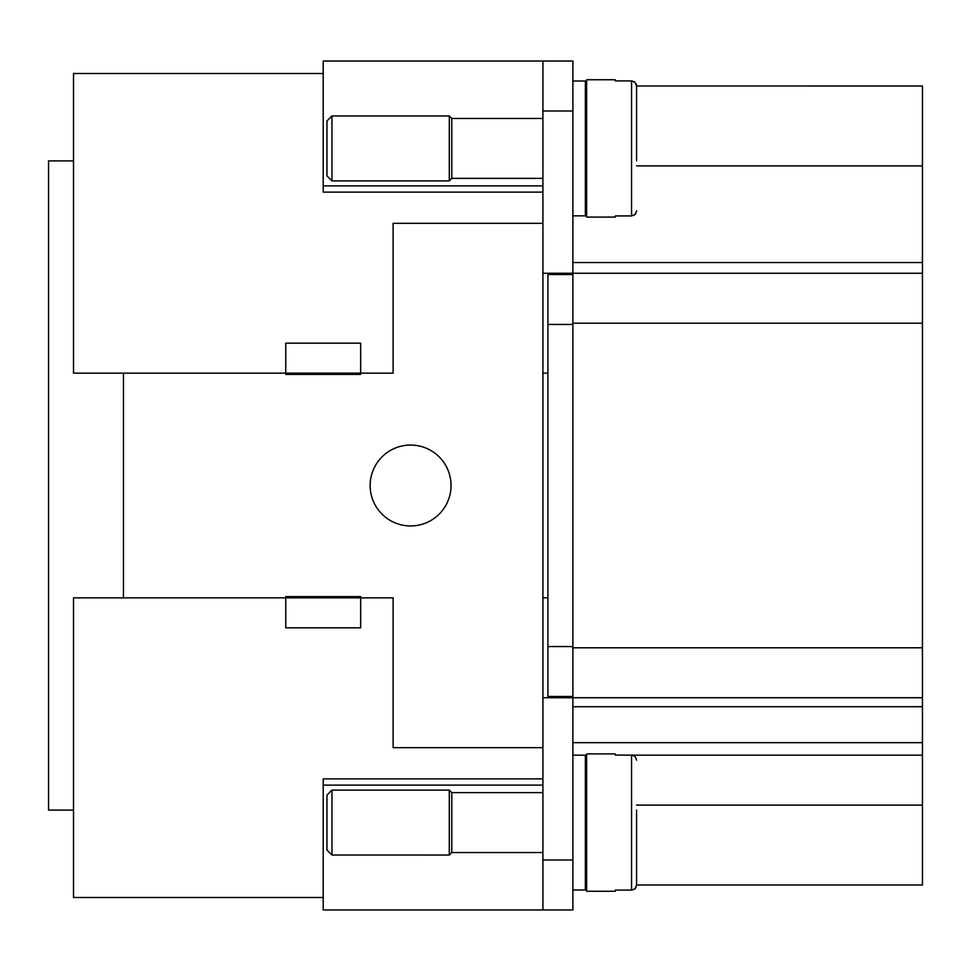 <?xml version="1.0" encoding="UTF-8"?>
<svg xmlns="http://www.w3.org/2000/svg" width="971" height="971" viewBox="0 0 971 971"><rect width="100%" height="100%" fill="white"/><g stroke="black" fill="none" stroke-linecap="round" stroke-linejoin="round"><path stroke-width="1.46" d="M572.89 909.961L572.89 860.027L542.923 860.027L542.923 909.961L572.89 909.961M542.923 110.973L572.89 110.973L572.89 61.039L542.923 61.039L542.923 273.264L922.45 273.264L922.45 884.994L636.563 884.994L636.563 810.093M331.948 855.038L326.948 850.038L326.948 795.128L331.948 790.115L331.948 855.014L449.294 855.038L449.294 790.139M331.948 790.115L449.294 790.115L451.794 792.615L451.794 852.538L449.294 855.038M572.89 755.159L585.379 755.159L585.379 889.994L572.89 889.994M586.618 891.244L615.335 891.244L615.335 890.091L632.06 890.067L635.119 888.586L636.563 885.006L636.563 835.06M586.618 753.957L586.618 891.196M636.503 885.77L635.532 888.101M634.694 888.975L633.711 889.606M586.618 753.909L615.335 753.909L615.335 755.062L632.546 755.159L635.447 756.931L636.563 760.147M449.294 180.885L449.294 115.986L451.794 118.462L451.794 178.385L449.294 180.885L331.948 180.885L326.948 175.885L326.948 120.962L331.948 115.962L331.948 180.861M585.379 215.793L585.379 81.054M631.563 215.938L615.335 215.938L615.335 217.091L586.618 217.091L586.618 79.756L615.335 79.756L615.335 80.909L631.563 80.909L634.354 81.77L636.187 84.064L636.563 85.994L635.119 82.414L631.563 80.909L631.563 215.938L635.119 214.433L636.563 210.853L635.726 213.669L633.578 215.513M636.563 160.907L636.563 85.994L922.45 86.006L922.45 273.264M410.599 525.954A40.454 40.454 0 0 1 370.145 485.5A40.454 40.454 0 0 1 410.599 445.046A40.454 40.454 0 0 1 451.042 485.5A40.454 40.454 0 0 1 410.599 525.954M323.209 73.517L73.517 73.517L73.517 373.143L285.753 373.143L285.753 374.393L360.654 374.393L360.654 343.176L285.753 343.176L285.753 373.143L393.121 373.143L393.121 223.33L542.923 223.33M585.379 86.006L586.618 86.006M585.379 884.994L586.618 884.994M73.517 810.093L48.55 810.093L48.55 160.907L73.517 160.907M542.923 747.67L393.121 747.67L393.121 597.857L360.654 597.857L360.654 627.824L285.753 627.824L285.753 597.857L360.654 597.857L360.654 596.607L285.753 596.607L285.753 597.857L73.517 597.857L73.517 897.483L323.209 897.483M636.563 805.093L922.45 805.093M572.89 742.681L922.45 742.681M542.923 192.124L323.209 192.124L323.209 185.874L542.923 185.874M572.89 110.973L572.89 697.736L542.923 697.736L542.923 273.264M636.563 165.907L922.45 165.907M542.923 909.961L323.209 909.961L323.209 778.876L542.923 778.876M123.451 597.857L123.451 373.143M572.89 696.486L547.923 696.486L547.923 274.514L572.89 274.514M547.923 373.143L542.923 373.143M547.923 597.857L542.923 597.857M922.45 697.736L572.89 697.736L572.89 860.027M542.923 697.736L542.923 860.027M636.563 85.994L636.563 135.94L636.563 85.994M323.209 185.874L323.209 61.039L542.923 61.039M323.209 785.126L542.923 785.126M631.563 755.062L631.563 890.091M572.89 706.718L922.45 706.718M585.379 755.159L586.618 755.159M632.57 755.159L922.45 755.159M572.89 323.209L922.45 323.209M572.89 262.534L922.45 262.534M547.923 324.448L572.89 324.448M547.923 646.552L572.89 646.552M572.89 647.791L922.45 647.791M585.379 792.615L586.618 792.615M451.794 792.615L542.923 792.615M449.294 115.962L331.948 115.962M572.89 215.841L585.379 215.841M585.379 178.385L586.618 178.385M542.923 118.462L451.794 118.462M451.794 178.385L542.923 178.385M585.379 81.006L572.89 81.006M542.923 852.538L451.794 852.538M586.618 852.538L585.379 852.538M586.618 118.462L585.379 118.462"/></g></svg>
